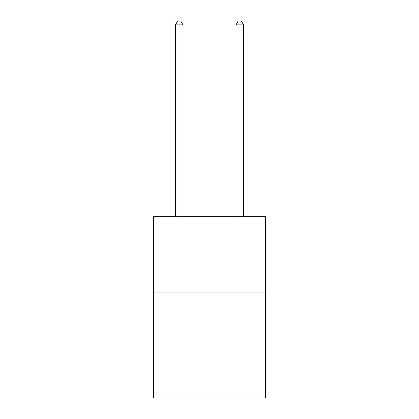 <?xml version="1.0" encoding="UTF-8"?>
<svg xmlns="http://www.w3.org/2000/svg" width="419" height="419" viewBox="0 0 419 419"><rect width="100%" height="100%" fill="white"/><g stroke="black" fill="none" stroke-linecap="round" stroke-linejoin="round"><path stroke-width="0.63" d="M265.526 292.053L265.526 398.05L153.474 398.05L153.474 216.345L265.526 216.345L265.526 292.053L153.474 292.053M183.003 216.345L183.003 24.889L175.43 24.889L175.43 216.345M175.43 24.889L177.703 20.95L180.73 20.95L183.003 24.889M243.57 216.345L243.57 24.889L235.997 24.889L235.997 216.345M235.997 24.889L238.27 20.95L241.297 20.95L243.57 24.889"/></g></svg>
